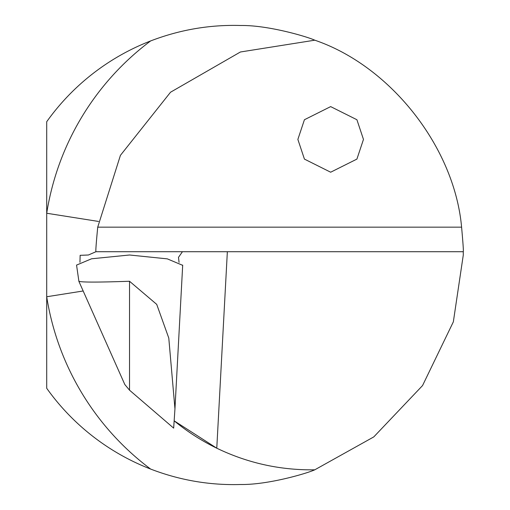 <?xml version="1.0" encoding="UTF-8"?>
<svg xmlns="http://www.w3.org/2000/svg" width="510" height="510" viewBox="0 0 510 510"><rect width="100%" height="100%" fill="white"/><g stroke="black" fill="none" stroke-linecap="round" stroke-linejoin="round"><path stroke-width="0.76" d="M297.865 139.415L304.425 119.735L330.665 106.609L356.911 119.735L363.471 139.415L356.911 159.094L330.665 172.214L304.425 159.094L297.865 139.415M79.962 262.306L80.134 255.325L88.415 255L95.937 251.717C95.58 251.468 96.173 243.283 97.722 227.16L120.417 155.359L170.538 92.221L240.401 51.994L314.778 40.188C307.243 36.688 268.209 25.098 240.822 25.5C209.941 24.563 179.877 29.707 150.629 40.934A267.329 267.329 0 0 0 46.71 213.25L46.71 121.718A229.608 229.608 0 0 1 150.629 40.934M150.629 469.066A229.608 229.608 0 0 1 46.71 388.282L46.71 296.75A267.329 267.329 0 0 0 150.629 469.066C179.82 480.28 209.865 485.424 240.758 484.5C268.203 484.895 307.147 473.344 314.778 469.812C280.404 470.328 247.739 463.125 216.775 448.201A214.85 214.85 0 0 1 174.165 420.833L216.775 448.201L227.352 251.717L182.446 251.717L178.487 257.346L179.061 262.344M314.778 469.812L373.798 436.898L422.548 385.573L453.345 321.835L463.29 255L463.265 251.717C463.603 251.436 463.042 243.251 461.595 227.16C454.48 147.282 390.685 66.039 314.778 40.188M182.656 265.321L167.344 258.87L129.527 255L91.545 258.793L76.557 265.092L78.884 281.24C81.135 282.355 98.016 282.361 129.527 281.259L156.723 304.381L168.784 338.079L174.955 408.835L173.668 428.132L129.527 390.182L124.823 384.534L78.865 281.31M83.175 290.981L46.71 296.75L46.71 213.25L98.551 221.448M227.352 251.717L463.265 251.717M182.446 251.717L95.937 251.717M216.775 448.201A214.85 214.85 0 0 1 174.165 420.833M461.595 227.16L97.722 227.16M129.527 281.259L129.527 390.182M182.695 265.117L174.955 408.835"/></g></svg>
